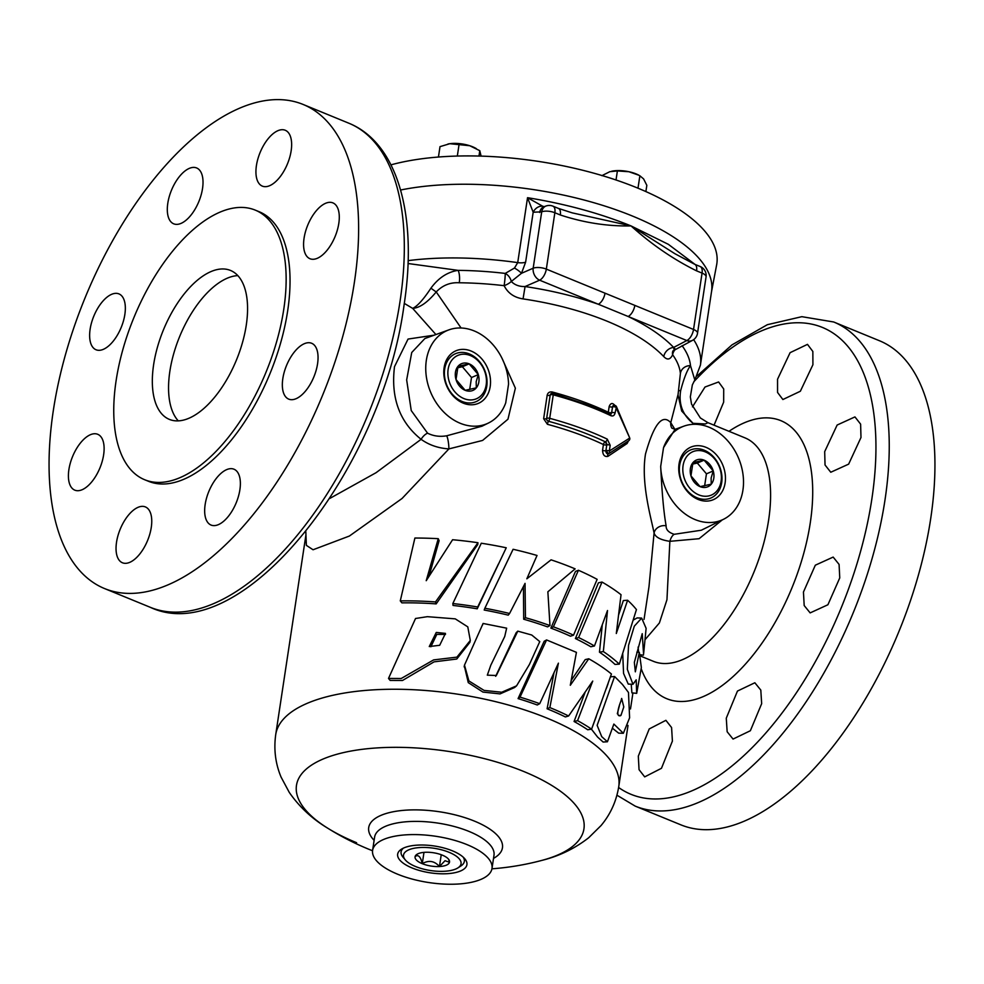 <?xml version="1.0" encoding="UTF-8"?>
<svg xmlns="http://www.w3.org/2000/svg" width="984" height="984" viewBox="0 0 984 984"><rect width="100%" height="100%" fill="white"/><g stroke="black" fill="none" stroke-linecap="round" stroke-linejoin="round"><path stroke-width="1.48" d="M619.391 705.725L617.312 713.757M620.043 715.872L620.941 715.417L623.794 706.93L621.654 698.431L621.015 700.854C618.678 706.561 615.246 717.988 620.941 715.417L618.924 715.429M601.728 736.647L607.436 741.764L613.856 724.064L623.364 733.277L629.612 717.779L628.481 692.478L622.454 684.483L614.594 676.5L597.14 725.368L601.728 736.647M591.433 729.181L597.583 737.053L603.118 742.034L607.436 741.764M612.38 728.197L618.653 733.141L623.364 733.277M430.894 646.759L436.798 634.385L445.494 634.397M439.688 645.283L445.457 633.389L436.269 632.441L429.27 646.549L439.688 645.283M401.226 678.493L433.612 659.907L456.908 657.14L470.291 640.473L467.794 626.87L455.272 618.862L427.388 616.673L415.531 618.493L388.508 678.431L401.226 678.493M388.508 678.431L390.144 680.424L402.505 680.473L434.079 661.851L456.761 659.022L469.872 642.343L470.291 640.473M643.573 654.274L646.119 628.346L641.679 618.087L634.311 626.156L628.542 645.332L627.325 669.317L632.97 684.298L636.181 679.833L636.673 693.363L641.359 667.509L639.317 652.367L635.332 671.826L634.348 662.33L642.232 633.671L643.573 654.274M641.679 618.087L637.14 617.915L633.302 620.055M622.712 653.806L623.573 673.462L628.259 684.077L632.97 684.298M631.224 684.212L631.9 692.847L636.697 693.351M517.793 631.138L496.342 675.504L487.314 675.159L490.844 665.11L504.731 636.5L506.649 628.173L483.095 623.462L464.485 665.122L468.901 680.94L484.079 690.411L501.68 692.244L516.563 685.848L529.404 664.495L539.761 641.605L531.729 635.012L517.793 631.138L516.194 632.687L495.665 676.303M714.052 425.186L723.658 402.148L723.707 388.963L718.603 381.964L705.011 387.019L692.478 406.872M777.544 379.234L777.557 392.444L782.883 399.529L800.349 391.251L812.919 364.72L812.846 351.472L807.483 344.363L790.091 352.678L777.544 379.234M824.69 451.631L825.035 464.989L830.767 472.246L848.639 464.141L860.988 437.499L860.619 424.141L854.948 416.909L837.138 425.039L824.69 451.631M803.448 592.036L804.186 605.541L810.152 612.897L827.913 604.754L839.758 577.903L839.081 564.41L833.165 557.079L815.318 565.197L803.448 592.036M726.278 718.185L727.151 731.739L733.055 739.07L750.374 730.731L761.665 703.658L760.804 690.091L754.851 682.761L737.459 691.063L726.278 718.185M638.309 756.143L639.046 769.66L644.692 776.88L661.457 768.307L672.404 741.1L671.592 727.557L665.897 720.325L649.231 728.935L638.309 756.143M167.797 203.282A30.184 14.809 -67.7 0 0 173.713 223.823A30.184 14.809 -67.7 0 0 202.532 188.498A30.184 14.809 -67.7 0 0 196.615 167.957A30.184 14.809 -67.7 0 0 167.797 203.282M256.418 165.583A30.184 14.809 -67.7 0 0 262.334 186.124A30.184 14.809 -67.7 0 0 291.153 150.798A30.184 14.809 -67.7 0 0 285.237 130.257A30.184 14.809 -67.7 0 0 256.418 165.583M304.068 238.19A30.184 14.809 -67.7 0 0 309.985 258.731A30.184 14.809 -67.7 0 0 338.803 223.417A30.184 14.809 -67.7 0 0 332.887 202.876A30.184 14.809 -67.7 0 0 304.068 238.19M282.826 378.594A30.184 14.809 -67.7 0 0 288.743 399.135A30.184 14.809 -67.7 0 0 317.561 363.809A30.184 14.809 -67.7 0 0 311.645 343.268A30.184 14.809 -67.7 0 0 282.826 378.594M205.152 504.521A30.184 14.809 -67.7 0 0 211.068 525.062A30.184 14.809 -67.7 0 0 239.887 489.749A30.184 14.809 -67.7 0 0 233.971 469.208A30.184 14.809 -67.7 0 0 205.152 504.521M116.53 542.233A30.184 14.809 -67.7 0 0 122.447 562.774A30.184 14.809 -67.7 0 0 151.265 527.449A30.184 14.809 -67.7 0 0 145.349 506.908A30.184 14.809 -67.7 0 0 116.53 542.233M68.892 469.614A30.184 14.809 -67.7 0 0 74.809 490.155A30.184 14.809 -67.7 0 0 103.627 454.829A30.184 14.809 -67.7 0 0 97.711 434.288A30.184 14.809 -67.7 0 0 68.892 469.614M90.122 329.222A30.184 14.809 -67.7 0 0 96.038 349.763A30.184 14.809 -67.7 0 0 124.857 314.437A30.184 14.809 -67.7 0 0 118.941 293.896A30.184 14.809 -67.7 0 0 90.122 329.222M178.288 420.869A80.504 39.495 112.3 0 1 169.863 371.276A80.504 39.495 112.3 0 1 237.833 275.618M246.258 325.212A80.504 39.495 112.3 0 1 169.408 419.405A80.504 39.495 112.3 0 1 153.639 364.621A80.504 39.495 112.3 0 1 230.49 270.44A80.504 39.495 112.3 0 1 246.258 325.212M681.457 346.134A9.655 8.327 144.2 0 1 682.33 346.024A182.335 70.651 8.6 0 1 690.497 365.654L694.815 379.996L700.411 365.162L711.555 291.461A191.191 74.083 -171.4 0 0 632.515 216.074A191.191 74.083 -171.4 0 0 400.586 190.023M711.469 292.002L716.647 264.819A192.249 74.501 -171.4 0 0 637.349 187.932A192.249 74.501 -171.4 0 0 390.956 164.857M695.024 264.413L668.345 244.327L631.027 225.914C651.642 244.475 673.499 259.456 696.586 270.858L702.059 273.097A9.655 3.739 8.6 0 1 706.057 276.91A9.655 9.655 0 0 0 700.165 266.516A9.655 4.736 112.3 0 1 702.059 273.097L693.536 329.468L634.84 305.397A9.655 4.736 -67.7 0 1 628.136 316.479L598.321 304.253A9.655 4.736 -67.7 0 0 605.025 293.183L634.84 305.397M645.59 639.071L659.391 622.97L666.955 599.711L669.87 541.323L699.095 538.703L722.268 519.896M501.988 358.238L515.37 388.188L507.965 419.209L482.591 440.438L448.913 448.901C438.311 448.212 429.036 445.026 421.103 439.319C399.566 422.038 390.697 397.807 394.51 366.651L408.053 339.062L434.239 335.15M435.912 334.548L412.677 308.373L404.301 303.404M610.178 445.285L609.317 451.029A2.411 1.673 57.9 0 1 608.961 453.562A2.411 1.673 57.9 0 1 608.813 453.636A2.411 1.673 57.9 0 1 608.653 453.698L605.91 450.647L606.784 444.903A2.411 1.734 73 0 0 605.344 441.841L606.784 444.903A2.411 0.935 -171.4 0 1 610.178 445.285L607.263 439.135A2.411 1.378 115.5 0 1 605.344 441.841A175.89 68.154 -171.4 0 0 591.089 435.543A175.89 68.154 -171.4 0 0 548.568 421.312A2.411 0.627 -74.9 0 0 547.424 424.301L543.635 418.717L547.178 395.248C547.842 392.641 549.552 391.571 552.307 392.013A173.479 67.219 8.6 0 1 594.25 406.048A173.479 67.219 8.6 0 1 608.309 412.271L609.17 406.527A2.411 0.935 -171.4 0 0 609.367 406.613A2.411 0.935 -171.4 0 0 612.528 406.884A2.411 1.71 -108.6 0 1 613.524 405.457M605.91 450.647A2.411 1.759 74.6 0 0 606.501 453.046A2.411 1.759 74.6 0 0 608.321 453.845A2.411 2.411 0 0 0 608.961 453.562L628.764 440.697A2.411 1.833 55.8 0 0 629.268 438.335L609.317 451.029A2.411 0.935 -171.4 0 0 605.91 450.647A2.411 0.935 8.6 0 1 602.749 450.377A2.411 0.935 8.6 0 1 602.552 450.291L603.426 444.547A173.479 67.219 -171.4 0 0 589.367 438.335A173.479 67.219 -171.4 0 0 547.424 424.301M491.926 868.811A272.088 272.088 0 0 0 541.926 860.385L541.926 860.385A145.361 56.322 -171.4 0 0 523.832 771.53A145.361 56.322 -171.4 0 0 335.925 754.543A145.361 56.322 -171.4 0 0 327.291 827.925L327.291 827.925A145.361 56.322 -171.4 0 0 356.577 842.698M374.117 840.336A67.638 26.211 8.6 0 1 393.465 811.714A67.638 26.211 8.6 0 1 474.497 821.136A67.638 26.211 8.6 0 1 493.513 858.392M444.116 367.635A28.573 22.3 67 0 0 463.218 403.132A28.573 22.3 67 0 0 490.204 386.527A28.573 22.3 67 0 0 471.102 351.03A28.573 22.3 67 0 0 444.116 367.635M444.694 369.074A26.088 20.357 67 0 0 462.123 401.472A26.088 20.357 67 0 0 486.76 386.318A26.088 20.357 67 0 0 469.319 353.92A26.088 20.357 67 0 0 444.694 369.074M679.058 463.956A28.573 22.3 67 0 0 698.16 499.454A28.573 22.3 67 0 0 725.134 482.849A28.573 22.3 67 0 0 706.032 447.351A28.573 22.3 67 0 0 679.058 463.956M679.636 465.395A26.088 20.357 67 0 0 697.066 497.793A26.088 20.357 67 0 0 721.69 482.64A26.088 20.357 67 0 0 704.261 450.242A26.088 20.357 67 0 0 679.636 465.395M467.031 844.629A60.381 23.395 8.6 0 1 492 868.441A60.381 23.395 8.6 0 1 458.101 884.026A60.381 23.395 8.6 0 1 397.561 874.186A60.381 23.395 8.6 0 1 372.604 850.385A60.381 23.395 8.6 0 1 406.49 834.801A60.381 23.395 8.6 0 1 467.031 844.629M448.138 369.283A23.591 18.413 67 0 0 463.907 398.582A23.591 18.413 67 0 0 486.182 384.879A23.591 18.413 67 0 0 470.413 355.581A23.591 18.413 67 0 0 448.138 369.283M683.081 465.604A23.591 18.413 67 0 0 698.849 494.903A23.591 18.413 67 0 0 721.112 481.201A23.591 18.413 67 0 0 705.356 451.902A23.591 18.413 67 0 0 683.081 465.604M930.679 518.752A261.621 128.375 -67.7 0 0 879.401 340.722L833.706 321.989A261.621 128.375 112.3 0 1 884.985 500.02A261.621 128.375 112.3 0 1 635.221 806.13L680.916 824.863A261.621 128.375 -67.7 0 0 930.679 518.752M53.321 410.549A261.621 128.375 112.3 0 1 303.084 104.439A261.621 128.375 112.3 0 1 354.363 282.469A261.621 128.375 112.3 0 1 104.599 588.58A261.621 128.375 112.3 0 1 53.321 410.549M144.673 479.737L148.572 481.324A145.706 71.488 -67.7 0 0 287.672 310.846A145.706 71.488 -67.7 0 0 259.112 211.695L255.225 210.109A145.706 71.488 -67.7 0 0 116.124 380.587A145.706 71.488 -67.7 0 0 144.673 479.737A145.706 71.488 -67.7 0 0 283.773 309.247A145.706 71.488 -67.7 0 0 255.225 210.109M403.44 848.11A31.98 12.398 -171.4 0 0 403.022 857.199L405.297 859.918A29.077 11.267 -171.4 0 0 428.507 870.2A29.077 11.267 -171.4 0 0 455.74 869.02A29.077 11.267 -171.4 0 0 457.941 867.876A29.077 11.267 -171.4 0 0 447.265 851.603A29.077 11.267 -171.4 0 0 408.852 849.795A29.077 11.267 -171.4 0 0 405.297 859.918M452.443 850.84A35.018 13.567 -171.4 0 0 401.73 849.02A35.018 13.567 -171.4 0 0 412.148 867.986A35.018 13.567 -171.4 0 0 453.649 872.943A35.018 13.567 -171.4 0 0 464.571 858.528A35.018 13.567 -171.4 0 0 452.443 850.84M478.864 381.878A14.526 11.341 67 0 0 478.298 374.621L469.159 363.846L458.015 366.306L456.022 379.541L465.161 390.316L476.305 387.856L476.182 381.718L478.298 374.621A14.526 11.341 67 0 0 469.159 363.846A14.526 11.341 67 0 0 458.015 366.306A14.526 11.341 67 0 0 456.022 379.541A14.526 11.341 67 0 0 465.161 390.316A14.526 11.341 67 0 0 476.305 387.856A14.526 11.341 67 0 0 478.864 381.878M713.806 478.199A14.526 11.341 67 0 0 713.24 470.942L704.101 460.168L692.957 462.628L690.952 475.862L700.091 486.637L711.235 484.177L711.125 478.039L713.24 470.942A14.526 11.341 67 0 0 704.101 460.168A14.526 11.341 67 0 0 692.957 462.628A14.526 11.341 67 0 0 690.952 475.862A14.526 11.341 67 0 0 700.091 486.637A14.526 11.341 67 0 0 711.235 484.177A14.526 11.341 67 0 0 713.806 478.199M457.941 867.876L460.918 865.957A31.98 12.398 -171.4 0 0 463.206 857.15M441.238 854.727L439.454 866.535A17.429 6.753 -171.4 0 0 446.355 865.17A17.429 6.753 -171.4 0 0 449.479 862.267L445.026 860.717L439.454 866.535C434.461 860.877 428.729 859.918 422.271 863.681C420.611 856.597 418.225 854.223 415.113 856.56L416.441 854.69M608.112 683.572L606.538 688.037M596.206 716.696L591.864 728.394M638.099 647.078L638.678 652.318M594.447 645.996L590.818 646.759A173.479 67.219 -171.4 0 0 575.406 638.542L578.617 637.546A178.301 69.101 -171.4 0 1 594.447 645.996L607.509 610.535L603.34 651.556L599.465 652.171A173.479 67.219 -171.4 0 1 615 664.421L619.305 664.151A178.301 69.101 -171.4 0 0 603.34 651.556M618.555 615.086L623.339 600.56L627.607 600.252L616.304 633.499L621.039 594.717A178.301 69.101 -171.4 0 0 602.011 582.048L598.42 582.836L575.406 638.542M602.269 624.926L599.465 652.171M672.859 351.079A9.655 7.306 23.8 0 0 672.638 354.769C670.264 359.689 667.312 360.304 663.769 356.589C651.014 343.342 632.122 331.534 607.079 321.19C581.864 310.932 553.857 303.502 523.058 298.902C514.14 297.512 507.842 293.097 504.128 285.68A9.655 3.641 157.2 0 0 511.299 281.473C514.73 285.003 519.331 286.688 525.075 286.541C551.163 290.428 575.578 296.344 598.321 304.253L539.626 280.194A9.655 7.232 -113.5 0 1 533.18 268.202A9.655 3.739 8.6 0 1 546.329 269.112L605.025 293.183M609.17 406.527C610.732 402.641 612.86 402.567 615.541 406.294M627.128 441.804A2.411 1.845 -124.5 0 0 627.128 443.476L628.468 440.893M627.128 443.476L607.964 456.342C604.619 457.031 602.811 455.014 602.552 450.291M578.432 570.277L575.492 571.397L550.868 628.112L553.389 626.82A178.301 69.101 -171.4 0 1 573.537 635.16L597.14 579.342A178.301 69.101 -171.4 0 0 578.432 570.277L553.389 626.82M573.537 635.16L570.474 636.217A173.479 67.219 -171.4 0 0 560.117 631.728A173.479 67.219 -171.4 0 0 550.868 628.112M584.988 692.662L574.078 721.493A173.479 67.219 -171.4 0 1 587.706 729.759L591.581 729.156L611.433 674.003A178.301 69.101 -171.4 0 0 588.776 658.776L585.234 659.6L571.212 680.399M549.847 707.594A178.301 69.101 -171.4 0 1 568.617 715.983L565.37 716.942A173.479 67.219 -171.4 0 0 548.383 709.304A173.479 67.219 -171.4 0 0 547.104 708.788L549.847 707.594L558.408 663.167L539.712 703.683A178.301 69.101 -171.4 0 0 520.019 697.127L518.076 698.603A173.479 67.219 -171.4 0 1 537.239 704.987L539.712 703.683M678.074 394.424L670.768 422.677C662.38 413.514 653.954 423.944 645.504 453.981C640.744 482.984 651.088 517.781 654.077 533.02L648.997 586.649L644.04 619.416M678.603 390.943A9.655 1.599 -170.2 0 1 680.682 390.537C683.831 378.496 687.103 370.193 690.497 365.654A9.655 8.868 -5.6 0 0 680.399 373.44L678.025 394.928L681.691 411.004L693.007 423.304L705.356 423.969L707.914 422.665L744.962 437.855A120.749 59.249 -67.7 0 1 768.627 520.032A120.749 59.249 -67.7 0 1 653.351 661.309L640.387 655.996M553.992 672.835L547.104 708.788M408.04 263.515L458.089 270.366A9.655 3.063 -89.5 0 1 459.282 282.777C450.303 282.211 442.628 285.262 436.232 291.928L461.09 328.004M448.938 329.849A50.651 39.532 -113 0 1 508.556 384.092L505.727 402.85A50.651 39.532 -113 0 1 488.556 422.972A50.651 39.532 -113 0 1 430.783 392.554A50.651 39.532 -113 0 1 448.938 329.849L424.879 338.533L411.73 352.506L406.663 379.91L411.238 410.562L427.585 433.194C433.378 436.084 439.737 436.957 446.65 435.801A9.655 1.71 -95.5 0 1 448.913 448.901L402.062 498.482L349.394 536.034L313.06 549.761L306.381 545.37L305.938 534.829L275.717 734.654A173.479 67.219 8.6 0 1 373.096 689.87A173.479 67.219 8.6 0 1 547.055 718.135A173.479 67.219 8.6 0 1 618.764 786.536C616.341 801.357 610.437 814.358 601.064 825.539L588.69 837.741C574.841 848.54 559.256 856.092 541.926 860.385M588.776 658.776L570.302 685.27L576.427 652.355L546.575 639.944L544.177 641.273L518.076 698.603M525.456 617.694A178.301 69.101 -171.4 0 1 549.97 625.566L547.534 626.882A173.479 67.219 -171.4 0 0 523.697 619.219L525.456 617.694L525.05 583.377L509.564 613.499A178.301 69.101 -171.4 0 0 484.866 608.247L484.202 610.031A173.479 67.219 -171.4 0 1 508.236 615.148L509.564 613.499M523.439 586.513L523.697 619.219M536.145 571.519L551.065 559.834L526.834 578.813L537.03 555.468A178.301 69.101 -171.4 0 0 513.094 549.281L493.722 589.76M477.215 608.813L506.243 547.781A178.301 69.101 -171.4 0 0 481.287 543.229L452.837 603.536L453.046 605.443A173.479 67.219 -171.4 0 1 477.215 608.813L477.695 606.993A178.301 69.101 -171.4 0 0 452.837 603.536M436.17 603.893L477.744 544.582L477.966 542.725A178.301 69.101 -171.4 0 0 452.591 539.736L426.22 580.695L438.249 538.691A178.301 69.101 -171.4 0 0 414.891 538.039L400.279 600.892L401.902 602.872A173.479 67.219 -171.4 0 1 436.17 603.893L435.494 601.937A178.301 69.101 -171.4 0 0 400.279 600.892M429.049 576.23L439.11 540.659L438.249 538.691M464.35 665.984L468.273 682.625L482.947 692.084L500.057 693.892L514.571 687.521L516.563 685.848M448.667 859.339L449.479 862.267A17.429 6.753 -171.4 0 0 449.257 860.324A17.429 6.753 -171.4 0 0 442.32 855.145A17.429 6.753 -171.4 0 0 425.137 852.292A17.429 6.753 -171.4 0 0 415.826 855.268A17.429 6.753 -171.4 0 0 415.113 856.56A17.429 6.753 -171.4 0 0 422.271 863.681A17.429 6.753 -171.4 0 0 439.454 866.535M423.981 852.365L422.271 863.681M704.63 485.875L706.451 473.833L697.312 463.058L692.355 464.153M469.688 389.553L471.508 377.512L462.369 366.737L457.425 367.832M697.312 463.058L704.101 460.168M706.451 473.833L713.24 470.942M462.369 366.737L469.159 363.846M471.508 377.512L478.298 374.621M543.635 418.717A2.411 0.935 -171.4 0 0 546.637 418.52A2.411 0.935 8.6 0 1 549.699 418.323A2.411 0.627 105.1 0 1 548.568 421.312A2.411 2.14 -135.7 0 1 546.637 418.52L550.191 395.039A2.411 2.14 -135.7 0 1 550.72 393.944L550.191 395.039A2.411 0.935 8.6 0 1 553.254 394.842L549.699 418.323A178.301 69.101 8.6 0 1 592.811 432.751A178.301 69.101 8.6 0 1 607.263 439.135M608.321 453.845L608.346 453.833A2.411 1.697 -122.3 0 0 607.964 456.342M609.563 413.957L611.654 412.628L612.528 406.884A2.411 0.935 8.6 0 1 615.935 407.265L629.662 437.843L616.488 406.724L615.062 413.009C614.447 415.58 613.032 416.466 610.806 415.654A178.301 69.101 -171.4 0 0 596.365 409.27A178.301 69.101 -171.4 0 0 553.254 394.842A2.411 0.627 105.1 0 0 553.082 393.305A2.411 2.411 0 0 0 550.72 393.944M610.609 414.067L610.264 413.981A2.411 1.378 115.5 0 1 610.806 415.654M723.498 519.294A50.651 39.532 -113 0 0 738.467 457.929A50.651 39.532 -113 0 0 683.868 426.17A50.651 39.532 -113 0 0 663.536 447.634L660.694 466.391A50.651 39.532 -113 0 0 723.498 519.294L701.309 530.228L674.2 534.3C668.628 532.529 665.934 529.699 666.119 525.776C663.757 512.566 661.949 492.763 660.694 466.391M612.528 406.884L613.598 405.433A2.411 2.411 0 0 1 616.488 406.724M446.65 435.801L482.012 426.195M329.788 498.445L376.097 472.677L421.103 439.319A9.655 4.723 122.8 0 1 427.585 433.194M663.536 447.634L675.049 429.356L683.868 426.17M674.901 429.381L670.768 422.677A9.655 9.213 150.9 0 0 671.826 428.114L675.049 429.356M666.119 525.776A9.655 8.081 -10.9 0 0 654.077 533.02C655.43 537.227 660.694 539.995 669.87 541.323A9.655 4.637 101.8 0 1 674.2 534.3M523.058 298.902L525.075 286.541L539.626 280.194A9.655 4.736 -67.7 0 0 546.329 269.112L554.853 212.741A9.655 3.739 -171.4 0 0 541.704 211.831L533.18 212.237L527.535 197.698L542.627 206.197A9.655 8.253 118.8 0 0 533.18 212.237L525.628 262.162L521.471 273.306L533.18 268.202L541.704 211.831A9.655 7.491 71.4 0 1 546.206 205.951L546.206 205.951A9.655 9.655 0 0 1 552.959 206.173A9.655 4.736 112.3 0 1 554.853 212.741L560.314 214.979C583.955 222.753 607.534 226.394 631.027 225.914L674.975 253.761M674.864 348.533C674.434 350.476 674.028 350.119 673.634 347.438C662.884 336.233 647.718 325.913 628.136 316.479L686.832 340.55A9.655 7.565 62.4 0 0 692.441 340.39L692.441 340.39A9.655 9.655 0 0 0 697.521 333.268A9.655 3.739 -171.4 0 0 693.536 329.468A9.655 4.736 -67.7 0 1 686.832 340.55L673.634 347.438A9.655 7.823 136.4 0 0 663.769 356.589M552.307 392.013A2.411 0.627 -74.9 0 0 552.282 393.219M459.282 282.777A173.479 67.219 -171.4 0 1 504.128 285.68A9.655 0.763 96.7 0 0 505.222 273.417A9.655 7.171 -116.3 0 1 511.299 281.473L521.471 273.306A9.655 2.03 -149.2 0 0 514.484 268.029L517.719 262.617L527.535 197.698C565.431 203.873 599.92 213.282 631.027 225.914L572.159 212.852L558.42 208.411A9.655 4.736 112.3 0 1 560.314 214.979M436.232 291.928C427.523 302.432 419.676 307.918 412.677 308.373C417.376 306.221 423.464 299.48 430.943 288.152A9.655 0.935 37 0 0 436.232 291.928M514.484 268.029L505.222 273.417A182.335 70.651 -171.4 0 0 458.089 270.366C447.511 271.965 438.47 277.894 430.943 288.152M692.515 424.375L693.007 423.304C682.589 414.953 678.48 404.043 680.682 390.537M682.711 345.47L682.33 346.024A9.655 7.38 61.2 0 0 681.9 345.888M700.165 266.516L694.692 264.278A9.655 4.736 112.3 0 1 696.586 270.858M546.206 205.951L544.201 206.628A9.655 7.491 71.4 0 0 539.687 212.507M475.764 148.313A20.123 7.798 -171.4 0 0 475.407 148.104A20.123 7.798 -171.4 0 0 469.712 145.718A20.123 7.798 -171.4 0 0 449.823 143.701A20.123 7.798 -171.4 0 0 448.126 143.984A20.123 7.798 -171.4 0 0 447.978 144.008M601.864 175.669L609.871 171.671L617.386 170.945L628.874 171.72L639.083 175.312A20.123 7.798 -171.4 0 0 628.874 171.72A20.123 7.798 -171.4 0 0 611.802 171.191A20.123 7.798 -171.4 0 0 611.74 171.204M542.627 206.197L544.152 206.64M438.446 157.034L440.008 146.641L449.823 143.701L469.712 145.718L479.786 150.687L481.09 156.112M637.989 188.19L639.871 175.779L643.597 178.916L646.832 185.336L645.885 191.572M457.326 156.05L459.134 144.033M478.974 156.05L479.786 150.687M616.021 179.986L617.386 170.945M435.494 601.937L477.966 542.725M549.97 625.566L547.867 591.79L575.123 568.863A178.301 69.101 -171.4 0 0 551.065 559.834M513.094 549.281L484.866 608.247M477.695 606.993L498.396 564.053M619.305 664.151L636.439 609.588A178.301 69.101 -171.4 0 0 627.607 600.252M602.011 582.048L578.617 637.546M568.617 715.983L592.737 681.088L577.571 720.645L574.078 721.493M591.581 729.156A178.301 69.101 -171.4 0 0 577.571 720.645M546.575 639.944L520.019 697.127M700.411 365.162A191.191 74.083 -171.4 0 0 693.646 339.652M608.297 413.059A2.411 1.378 -64.5 0 1 608.309 412.271A2.411 0.935 -171.4 0 0 608.506 412.358A2.411 0.935 -171.4 0 0 611.654 412.628A2.411 0.935 8.6 0 1 615.062 413.009M606.784 444.903A2.411 0.935 8.6 0 1 603.622 444.633A2.411 0.935 8.6 0 1 603.426 444.547A2.411 1.378 -64.5 0 1 605.344 441.841M728.996 431.312A150.269 73.739 112.3 0 1 810.262 522.91A150.269 73.739 112.3 0 1 730.128 679.181A150.269 73.739 112.3 0 1 641.162 668.566M552.787 393.428A2.411 0.627 105.1 0 1 553.082 393.305L595.886 407.622L610.264 413.981M618.616 787.495A252.298 123.8 -67.7 0 0 765.49 733.363A252.298 123.8 -67.7 0 0 871.836 499.109A252.298 123.8 -67.7 0 0 693.757 381.829M492 868.441L493.993 855.244A60.381 23.395 -171.4 0 0 469.036 831.431A60.381 23.395 -171.4 0 0 408.483 821.603A60.381 23.395 -171.4 0 0 374.596 837.187L372.604 850.385M400.058 301.215A261.621 128.375 -67.7 0 0 348.779 123.184C398.311 143.246 417.733 216.947 404.055 305.015C382.124 470.561 241.006 649.883 150.294 607.312A261.621 128.375 -67.7 0 0 400.058 301.215M675.504 349.234A9.655 8.327 144.2 0 0 672.638 354.769A173.479 67.219 8.6 0 1 680.399 373.44M610.597 414.067A2.411 1.734 73 0 0 611.654 412.628M547.178 395.248A2.411 0.935 -171.4 0 0 550.191 395.039M525.628 262.162A9.655 3.739 8.6 0 1 517.719 262.617A191.191 74.083 8.6 0 0 408.139 260.637M636.673 693.363L631.9 692.847M275.717 734.654C273.663 749.537 275.458 763.695 281.104 777.151L289.308 792.464C299.345 806.868 312.002 818.688 327.291 827.925A272.088 272.088 0 0 0 372.555 850.754M628.764 440.697A2.411 2.411 0 0 0 629.662 437.843M833.706 321.989L801.849 316.676L767.348 324.695L731.961 344.892L697.029 375.999M303.084 104.439L348.779 123.184M632.921 692.957L630.498 708.947M628.013 725.417L618.764 786.536M104.599 588.58L150.294 607.312M616.943 795.207L635.221 806.13M488.556 422.972L481.816 426.293M692.441 340.39L672.921 350.907M305.827 531.655L305.938 534.829M706.057 276.91L697.521 333.268M558.42 208.411L552.959 206.173M694.815 379.996L692.342 384.916L690.337 396.872L691.518 404.104L700.35 417.954L707.914 422.665M694.692 264.278L674.926 253.724M475.407 148.104L476.268 148.584M639.317 652.367L636.845 652.207M643.413 655.184L639.969 654.704M614.594 676.5L610.363 676.832M482.418 625.246L483.095 623.475M464.153 666.881L464.485 665.122"/></g></svg>
